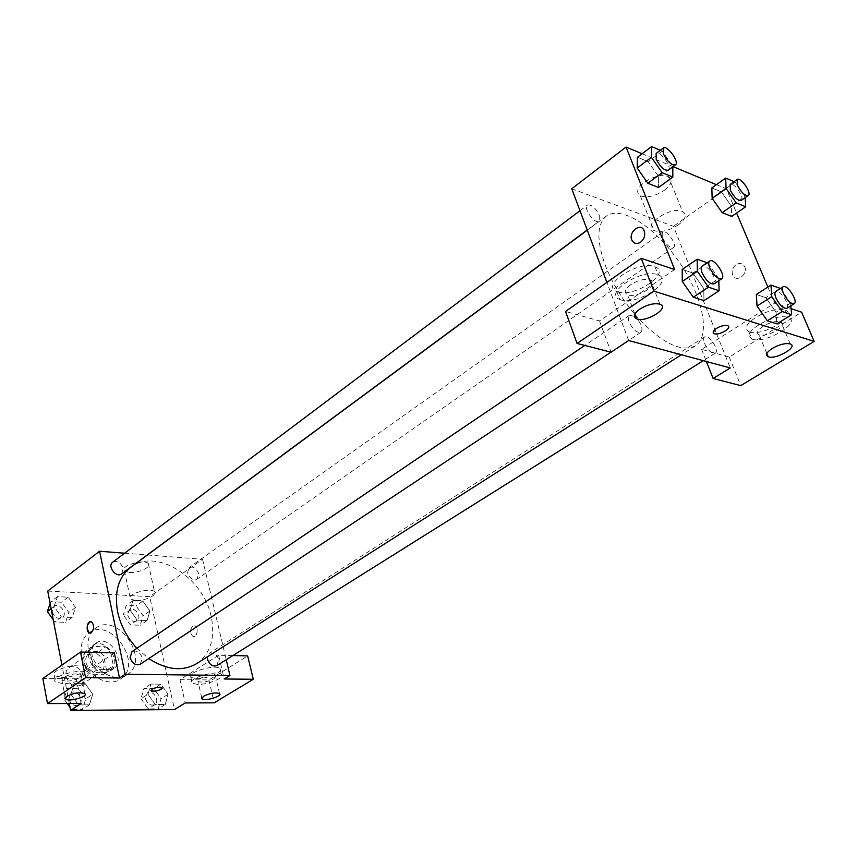 <?xml version="1.0" encoding="UTF-8"?>
<svg xmlns="http://www.w3.org/2000/svg" width="857" height="857" viewBox="0 0 857 857"><rect width="100%" height="100%" fill="white"/><g stroke="black" fill="none" stroke-linecap="round" stroke-linejoin="round"><path stroke-width="0.64" stroke-dasharray="4.29 3.21" d="M66.075 676.259C69.181 684.689 74.152 687.657 80.976 685.15C90.178 679.505 77.537 661.101 68.967 667.657C66.428 669.596 65.464 672.456 66.075 676.259M85.882 662.568C89.064 671.106 94.077 674.138 100.912 671.663C110.114 666.018 97.28 647.335 88.721 653.902C86.193 655.83 85.239 658.722 85.882 662.568M86.011 651.116L99.123 651.427L103.59 655.594L106.568 670.249L103.761 674.33L90.596 674.18L86.054 669.97L83.118 655.155L86.011 651.116L92.717 646.424L105.85 646.767L99.123 651.427M103.761 674.33L110.553 669.756L97.366 669.574L90.596 674.18M86.054 669.97L92.813 665.343L89.835 650.463L83.118 655.155M92.813 665.343L97.366 669.574M110.553 669.756L113.36 665.675L106.568 670.249M105.85 646.767L110.328 650.956L113.36 665.675M92.717 646.424L89.835 650.463M104.565 672.574C91.978 673.131 82.615 651.556 92.727 645.45C104.972 636.033 123.419 662.9 110.242 670.945L104.565 672.574M107.993 670.26L113.66 668.642C126.847 660.608 108.346 633.666 96.113 643.082C92.524 645.835 91.185 649.97 92.117 655.487C94.688 664.346 99.98 669.274 107.993 670.26M110.328 650.956L103.59 655.594M81.64 655.262C84.747 674.298 107.939 688.353 120.344 679.098C144.287 664.625 110.864 615.947 88.753 633.087C82.39 638.026 80.022 645.417 81.64 655.262M88.464 650.495C91.624 669.606 114.881 683.768 127.286 674.513C151.207 660.051 117.623 611.127 95.523 628.256C89.171 633.205 86.814 640.608 88.464 650.495M69.288 703.479L61.929 665.096M47.735 591.051L149.718 596.643L174.453 709.564M92.717 694.234L89.396 704.84L78.469 704.904L70.895 694.224L74.345 683.618L85.239 683.682L92.717 694.234L89.396 704.84L78.469 704.904L70.895 694.224L74.345 683.618L85.239 683.682L92.717 694.234L85.786 698.841L82.443 709.425L71.527 709.5L70.038 707.4M147.993 694.256L150.875 684.079L160.891 684.143L168.058 694.266L165.294 704.433L155.246 704.486L147.993 694.256L150.875 684.079L160.891 684.143L168.058 694.266L165.294 704.433L155.246 704.486L147.993 694.256L140.987 698.723L143.89 688.578L153.896 688.61L161.03 698.68L158.234 708.825L148.197 708.91L140.987 698.723M130.071 610.098L132.985 600.596L142.883 601.111L149.9 611.02L147.093 620.522L137.163 620.114L130.071 610.098L132.985 600.596L142.883 601.111L149.9 611.02L147.093 620.522L137.163 620.114L130.071 610.098L123.312 614.876L126.236 605.406L136.124 605.888L143.108 615.755L140.28 625.235L130.371 624.849L123.312 614.876M54.012 606.531L57.473 596.654L68.206 597.222L75.523 607.538L72.192 617.415L61.415 616.965L54.012 606.531L57.473 596.654L68.206 597.222L75.523 607.538L72.192 617.415L61.415 616.965L54.012 606.531L51.12 608.706M192.729 626.092C189.74 630.045 189.847 633.494 193.061 636.451C197.217 638.079 198.974 626.917 194.743 625.771L194.732 625.771C198.963 626.917 197.217 638.079 193.061 636.451C189.847 633.494 189.74 630.045 192.729 626.092M232.89 655.573L218.631 655.241L224.191 678.99M218.631 655.241L180.034 679.687L185.208 702.954M147.447 554.982L202.552 559.278L149.718 596.643M202.552 559.278L226.237 659.74M196.392 678.69C207.083 679.033 224.32 671.642 219.949 668.524C215.439 663.725 184.951 673.056 190.854 677.405L196.392 678.69M180.034 679.687L208.926 679.933L247.652 655.905M197.699 684.432L192.15 683.19C186.258 678.894 216.8 669.563 221.299 674.298C225.659 677.373 208.39 684.743 197.699 684.432M213.971 678.862L215.493 676.109C211.39 674.738 206.055 675.605 199.499 678.723L198.01 681.444C202.091 682.825 207.405 681.958 213.971 678.862M208.926 679.933L214.186 702.826M129.343 572.444C138.352 573.301 152.085 566.927 148.315 563.595C144.308 558.518 119.262 566.113 124.404 570.826L129.343 572.444M124.629 553.204L147.254 554.972M135.363 600.511L130.435 599.011C125.304 594.533 150.553 586.916 154.528 591.748C158.277 594.908 144.415 601.218 135.363 600.511M114.313 652.83L76.369 678.787L81.169 703.426M90.103 633.098L91.453 632.648C94.42 628.481 94.356 624.817 91.271 621.679L90.692 621.561M61.511 677.426C73.423 677.791 90.735 670.42 86.289 666.832C81.544 661.133 47.981 670.399 54.27 675.67L61.511 677.426M76.369 678.787L42.85 678.498M62.69 683.618L55.448 681.904C49.16 676.698 82.775 667.421 87.521 673.045C91.967 676.591 74.613 683.94 62.69 683.618M79.915 677.608L81.147 674.855C76.294 673.077 70.285 673.945 63.097 677.458L61.897 680.169C66.728 681.968 72.727 681.111 79.915 677.608M162.123 687.967L159.788 687.185C154.817 687.635 151.871 688.749 150.95 690.538M121.598 573.922L123.215 568.437C120.837 562.492 117.334 560.403 112.706 562.171M216.917 665.578L218.717 659.547C216.596 654.03 213.436 651.952 209.258 653.323L207.298 656.848M140.355 664.154L142.326 657.983C140.077 652.081 136.638 649.949 131.999 651.599M198.653 573.687C196.424 568.137 193.211 566.091 189.033 567.559L187.544 572.915C189.761 578.475 192.964 580.532 197.142 579.086L198.653 573.687M196.703 663.607C210.693 653.388 215.503 637.597 211.122 616.237C203.259 577.222 155.738 547.323 130.639 567.398M136.863 648.31L148.743 658.594M635.112 314.701C660.468 342.489 680.576 352.87 695.413 345.842C711.181 335.837 702.644 295.944 678.958 261.706C655.519 227.309 621.346 205.005 606.349 216.125C596.901 224.041 596.461 240.239 605.053 264.684C611.748 282.092 621.668 298.643 634.791 314.326M599.354 215.289L599.161 221.213C595.037 224.888 582.76 207.994 587.452 205.102C591.555 204.341 595.519 207.737 599.354 215.289M704.572 343.486C708.075 350.492 711.631 353.716 715.241 353.17C719.923 350.749 708.835 333.694 704.658 336.897C703.351 337.926 703.318 340.122 704.572 343.486M634.416 316.351L629.456 315.269C628.052 316.404 627.956 318.654 629.145 322.05C632.894 329.656 636.826 333.073 640.95 332.323C643.2 329.045 641.668 324.267 636.365 318.011M662.697 237.925C666.264 244.92 669.863 248.134 673.463 247.587C677.758 245.123 666.5 228.958 662.718 232.161L662.697 237.925M628.663 340.529L606.885 282.424M571.758 188.754L673.42 226.312L730.26 367.953M728.579 326.56L727.518 325.66C724.508 324.985 720.833 325.885 716.506 328.37L713.249 332.773M763.169 326.206C757.427 330.149 756.056 332.998 759.077 334.766C763.726 335.89 769.629 334.455 776.763 330.47C782.623 326.506 784.005 323.635 780.931 321.825C776.217 320.732 770.304 322.189 763.169 326.206M752.521 339.233L751.793 338.976C746.083 334.369 751.182 328.188 767.079 320.432C776.206 316.886 783.255 315.879 788.204 317.422C802.163 322.136 765.783 344.086 752.521 339.233M749.543 331.991C762.816 336.919 799.067 314.894 785.098 310.095C779.688 308.456 772.136 309.677 762.43 313.758C747.69 321.429 743.158 327.417 748.814 331.734L749.543 331.991M630.581 284.717C624.732 289.216 623.703 292.526 627.506 294.679C636.73 299.061 661.036 283.603 650.506 279.907C644.785 278.482 638.133 280.078 630.581 284.717M620.875 299.854L619.793 299.468C602.61 293.63 642.247 267.78 658.133 274.851C675.187 280.785 637.34 305.767 620.875 299.854M617.886 291.905C634.341 297.915 672.049 272.837 654.984 266.806C639.097 259.639 599.621 285.585 616.794 291.509L617.886 291.905M674.63 269.548L599.525 320.925L565.545 311.455M599.525 320.925L611.052 352.206M791.118 308.659L774.632 303.121L701.604 349.377L729.264 357.08L801.627 312.184M729.264 357.08L740.748 385.618M701.604 349.377L706.404 361.515M757.031 306.035L756.367 294.497L765.858 297.69L776.035 312.259L776.838 323.85M734.074 181.641L735.188 182.123L745.108 196.36L731.257 206.012L731.707 216.414M712.156 198.299L711.867 187.951L721.401 191.872L731.267 206.001M658.669 176.681L658.551 187.479L658.669 176.681L648.203 161.694L658.669 176.681L672.82 166.815M637.19 168.004L637.479 157.281M637.469 157.26L648.203 161.694L637.469 157.26M682.279 281.492L682.204 269.43M707.154 262.735L707.818 262.97L692.917 273.04L682.193 269.419L692.917 273.04L703.736 288.52M707.818 262.97L718.712 278.579L703.726 288.53L703.983 300.636M716.398 184.684L726.404 188.851L736.613 213.05M767.861 287.074L774.632 303.121M642.107 153.746L673.066 166.633M664.368 190.286C671.727 184.33 673.056 179.756 668.374 176.553C662.375 174.464 654.994 175.931 646.221 180.945C637.383 187.287 635.412 192.247 640.286 195.846C647.078 198.117 655.102 196.253 664.368 190.286M726.404 188.851L673.42 226.312M678.316 224.909C668.899 230.812 660.801 232.697 653.998 230.587C641.561 225.605 671.235 205.616 682.579 211.55C687.239 214.604 685.825 219.06 678.316 224.909M640.618 242.167C644.475 238.782 645.61 234.861 644.014 230.394L644.003 230.394M736.067 264.663C732.307 267.77 731.257 271.412 732.928 275.558C736.709 283.174 748.772 273.683 744.508 266.366C742.441 263.249 739.623 262.681 736.067 264.663C739.623 262.681 742.441 263.249 744.508 266.366C748.761 273.683 736.709 283.174 732.928 275.558C731.257 271.412 732.296 267.77 736.067 264.663M660.318 150.296L662.279 151.121L672.82 166.237M668.235 170.2C672.649 167.533 659.965 149.975 656.119 153.446M662.279 151.121L648.203 161.694M745.108 196.36L745.183 197.667M741.219 200.431C745.226 198.181 733.581 181.438 730.1 184.448M711.846 187.929L721.401 191.872L731.257 206.012L731.717 216.425M735.188 182.123L721.401 191.872M718.712 278.579L718.787 280.732M714.085 283.849C718.959 281.203 706.414 262.649 702.129 266.141M692.917 273.04L703.726 288.53L704.004 300.646M780.47 288.466L790.657 303.078L790.882 305.745M786.769 308.327C791.161 306.12 779.613 288.466 775.767 291.476M790.657 303.078L776.035 312.269L776.86 323.86M756.356 294.476L765.858 297.69L776.035 312.269M780.416 288.391L765.858 297.69M50.145 603.628L50.831 601.689L61.554 602.214L68.839 612.487L65.475 622.332L54.719 621.925L53.263 619.857M52.159 611.748C54.366 617.479 57.773 619.44 62.39 617.64C68.239 613.73 59.283 601.946 53.862 606.424L52.159 611.748M75.523 607.538L68.839 612.487M72.192 617.415L65.475 622.332M61.415 616.965L54.719 621.925M57.473 596.654L50.831 601.689M68.206 597.222L61.554 602.214M52.138 611.769C54.334 617.49 57.74 619.461 62.357 617.661C68.206 613.751 59.251 601.968 53.83 606.445L52.138 611.769M127.736 615.08C129.814 620.436 132.942 622.364 137.131 620.864C142.626 617.415 134.453 605.813 129.343 609.82L127.736 615.08M149.9 611.02L143.108 615.755M147.093 620.522L140.28 625.235M137.163 620.114L130.371 624.849M132.985 600.596L126.236 605.406M142.883 601.111L136.124 605.888M127.714 615.09C129.793 620.457 132.921 622.386 137.099 620.875C142.594 617.436 134.42 605.835 129.311 609.83L127.714 615.09M67.264 703.49L63.996 698.884L67.457 688.31L78.33 688.342L85.786 698.841M68.871 698.873C70.949 704.561 74.291 706.564 78.908 704.883C85.229 701.09 76.841 688.492 70.927 692.895L68.871 698.873M89.396 704.84L82.443 709.425M78.469 704.904L71.527 709.5M70.895 694.224L63.996 698.884M74.345 683.618L67.457 688.31M85.239 683.682L78.33 688.342M68.849 698.894C70.917 704.572 74.259 706.575 78.876 704.904C85.197 701.112 76.819 688.503 70.906 692.906L68.849 698.894M145.465 698.712C147.436 704.036 150.511 705.997 154.678 704.604C160.591 701.272 152.91 688.932 147.383 692.852L145.465 698.712M168.058 694.266L161.03 698.68M165.294 704.433L158.234 708.825M155.246 704.486L148.197 708.91M150.875 684.079L143.89 688.578M160.891 684.143L153.896 688.61M145.444 698.734C147.415 704.058 150.478 706.018 154.656 704.615C160.559 701.294 152.889 688.953 147.35 692.874L145.444 698.734M80.976 685.15L100.912 671.663M68.967 667.657L88.721 653.902M96.113 643.082L92.727 645.45M113.66 668.642L110.242 670.945M95.523 628.256L88.753 633.087M127.286 674.513L120.344 679.098M190.854 677.405L192.15 683.19M219.949 668.524L221.299 674.298M219.531 693.538L215.493 676.109M201.727 697.855L198.01 681.444M124.404 570.826L130.435 599.011M148.315 563.595L154.528 591.748M54.27 675.67L55.448 681.904M86.289 666.832L87.521 673.045M84.832 693.634L81.147 674.855M65.261 697.802L61.897 680.169M606.349 216.125L587.302 230.19M695.413 345.842L681.411 354.766M587.238 230.019L599.161 221.213M579.996 210.704L587.452 205.102M704.658 336.897L209.258 653.323M715.241 353.17L703.276 360.668M629.456 315.269L584.828 345.446M640.95 332.323L610.987 352.184M662.718 232.161L189.033 567.559M673.463 247.587L197.142 579.086M790.25 343.925L780.931 321.825M766.854 353.545L759.077 334.766M748.814 331.734L751.793 338.976M785.098 310.095L788.204 317.422M659.944 304.203L650.506 279.907M634.887 314.123L627.506 294.679M616.794 291.509L619.793 299.468M654.984 266.806L658.133 274.851M640.286 195.846L653.998 230.587M668.374 176.553L682.579 211.55"/><path stroke-width="1.29" d="M232.89 655.573L247.652 655.905L253.297 679.258L214.186 702.826L185.208 702.954L174.453 709.564L70.617 710.421L69.288 703.479M61.929 665.096L47.735 591.051L99.573 551.244L124.629 553.204M226.237 659.74L229.933 675.466L224.191 678.99L253.297 679.258M203.473 696.238L201.963 698.884C204.652 701.626 223.066 696.034 219.531 693.538C215.428 692.252 210.083 693.152 203.473 696.238M91.453 632.648L89.524 632.98C85.368 631.813 87.2 619.922 91.271 621.679C94.356 624.817 94.42 628.481 91.453 632.648M70.617 710.421L81.169 703.426L47.51 703.586L42.85 678.498L80.504 652.059L114.313 652.83L119.509 678.016L125.165 674.266L99.573 551.244M90.692 621.561C86.471 624.635 86.086 628.438 89.524 632.98L90.103 633.098M66.707 696.334L65.486 698.98C68.346 702.247 88.625 696.645 84.832 693.634C79.98 691.953 73.938 692.852 66.707 696.334M80.504 652.059L85.561 677.705L119.509 678.016M47.51 703.586L85.561 677.705M159.788 687.196L161.93 687.657C164.115 689.274 152.814 692.606 151.143 690.849C151.239 689.017 154.121 687.796 159.788 687.196M229.933 675.466L125.165 674.266M150.95 690.538L151.143 690.838C155.867 691.588 159.531 690.624 162.123 687.967M579.996 210.704L112.706 562.171C106.943 566.038 116.241 578.336 121.598 573.922L587.238 230.019M207.298 656.848L207.48 659.322C209.601 664.839 212.74 666.928 216.917 665.578L703.276 360.668M584.828 345.446L131.999 651.599L130.06 657.726C132.289 663.629 135.717 665.771 140.355 664.154L610.987 352.184M587.302 230.19L130.639 567.398C118.459 577.125 114.12 591.994 117.645 611.984C120.623 625.471 127.029 637.587 136.863 648.31M148.743 658.594C166.665 670.078 182.659 671.749 196.703 663.607L681.411 354.766M636.365 318.011L634.416 316.351M628.663 340.529L730.26 367.953L713.11 378.494L740.748 385.618L814.15 341.397L653.934 291.155L577.05 343.443L611.052 352.206L628.663 340.529M606.885 282.424L571.758 188.754L626.06 147.061L642.107 153.746M716.506 328.37C720.833 325.885 724.508 324.985 727.529 325.671C733.056 327.46 719.119 335.837 714.277 333.673C712.296 332.58 713.035 330.813 716.506 328.37M772.382 348.36C779.591 344.375 785.537 342.896 790.25 343.925C798.81 346.689 775.531 360.09 768.161 356.726C765.162 355.034 766.565 352.248 772.382 348.36M639.879 309.077C647.517 304.492 654.212 302.864 659.944 304.203C670.463 307.717 645.867 323.014 636.676 318.815C632.884 316.758 633.955 313.512 639.879 309.077M713.249 332.773L714.277 333.662C718.166 335.483 730.196 329.527 728.579 326.56M577.05 343.443L565.545 311.455L641.207 258.321L674.63 269.548L626.06 147.061M641.207 258.321L653.934 291.155M814.15 341.397L801.627 312.184L791.118 308.659M706.404 361.515L713.11 378.494M790.882 305.745L791.611 314.68L776.86 323.86L767.369 320.839L757.031 306.035L756.356 294.476L770.968 285.081L780.47 288.466M745.183 197.667L745.686 206.773L731.717 216.425L722.172 212.654L712.156 198.299L711.846 187.929L725.675 178.074L734.074 181.641M672.82 166.815L672.831 177.035L658.562 187.49L647.828 183.248L637.179 168.015L637.469 157.26L651.577 146.579L660.318 150.296M718.787 280.732L719.119 290.716L704.004 300.646L693.281 297.24L682.279 281.492L682.193 269.419L697.137 259.232L707.154 262.735M736.613 213.05L767.861 287.074M673.066 166.633L716.398 184.684M640.618 242.156C637.008 244.32 634.169 243.795 632.091 240.571C627.581 232.804 640.158 221.974 644.003 230.394C645.61 234.861 644.475 238.782 640.618 242.156C637.019 244.32 634.169 243.795 632.091 240.571L632.091 240.571C627.592 232.804 640.168 221.974 644.014 230.394M672.831 177.035L662.129 172.675L651.416 157.313L651.577 146.579M663.275 148.068L656.119 153.446L656.226 159.316C660.297 167.104 664.304 170.736 668.235 170.2L675.423 164.887C679.805 162.241 667.078 144.619 663.275 148.068L663.404 153.939C667.507 161.748 671.513 165.401 675.423 164.887M658.562 187.49L647.828 183.248L637.19 168.004L651.416 157.313M662.129 172.675L647.828 183.248M745.686 206.773L736.184 202.895L726.093 188.433L725.675 178.074M737.106 179.499L730.1 184.448L730.368 190.211C734.16 197.389 737.781 200.795 741.219 200.431L748.257 195.525C752.242 193.307 740.555 176.51 737.106 179.499L737.406 185.251C741.219 192.45 744.84 195.878 748.257 195.525M731.717 216.425L722.172 212.654L712.156 198.299L726.093 188.433M736.184 202.895L722.172 212.654M719.119 290.716L708.45 287.181L697.362 271.305L697.137 259.232M709.703 261.021L702.129 266.141C700.822 267.202 700.833 269.473 702.162 272.944C706.168 280.775 710.142 284.406 714.085 283.849L721.712 278.793C726.543 276.168 713.967 257.55 709.703 261.021C708.418 262.071 708.439 264.342 709.778 267.823C713.806 275.675 717.78 279.328 721.712 278.793M704.004 300.646L693.281 297.24L682.279 281.492L697.362 271.305M708.45 287.181L693.281 297.24M791.611 314.68L782.173 311.562L771.761 296.64L770.968 285.081M783.159 286.752L775.767 291.476C774.557 292.451 774.632 294.658 776.014 298.086C779.741 305.296 783.33 308.702 786.769 308.327L794.214 303.657C798.563 301.471 786.972 283.763 783.159 286.752C781.959 287.716 782.055 289.923 783.448 293.362C787.197 300.593 790.786 304.021 794.214 303.657M776.86 323.86L767.369 320.839L757.031 306.035L771.761 296.64M782.173 311.562L767.369 320.839M53.263 619.857L47.36 611.534L50.145 603.628M51.12 608.706L47.36 611.534M70.038 707.4L67.264 703.49M201.963 698.884L201.727 697.855M65.486 698.98L65.261 697.802M768.161 356.726L766.854 353.545M636.676 318.815L634.887 314.123"/></g></svg>

